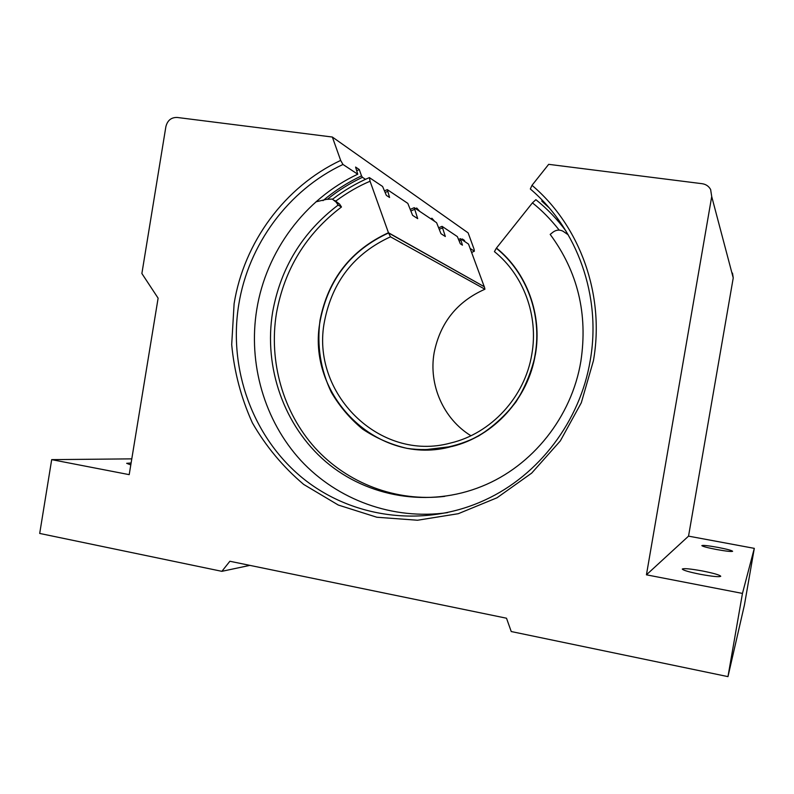 <?xml version="1.0" encoding="UTF-8"?>
<svg xmlns="http://www.w3.org/2000/svg" width="794" height="794" viewBox="0 0 794 794"><rect width="100%" height="100%" fill="white"/><g stroke="black" fill="none" stroke-linecap="round" stroke-linejoin="round"><path stroke-width="1.19" d="M471.874 252.363L474.375 251.202L474.087 249.247L468.132 232.87L332.349 137.034L340.666 160.408C284.728 186.729 243.947 242.408 234.111 303.685L231.699 344.606C234.25 371.959 241.148 398.042 252.383 422.865C265.94 446.427 283.051 466.951 303.705 484.439L338.294 505.044L376.842 517.241L417.505 520.239L458.267 513.708L497.024 497.778L531.682 473.115L560.326 440.898L581.307 402.757L593.416 360.754C605.038 295.428 580.345 226.141 532 185.32L530.323 188.982C577.506 228.94 601.574 296.619 590.23 360.416C580.176 421.167 538.977 475.149 485.283 499.873C424.393 528.218 352.099 518.432 302.385 477.889C252.71 437.147 228.206 369.17 238.756 304.588C248.373 244.641 288.272 190.193 342.968 164.467L340.666 160.408M717.875 547.384C726.917 549.13 731.83 550.441 732.624 551.284C731.512 551.82 726.143 551.215 716.506 549.498C707.434 547.731 702.551 546.431 701.846 545.607C702.988 545.081 708.337 545.677 717.875 547.384M702.541 570.995C713.746 573.238 719.821 574.995 720.754 576.275C719.314 577.159 712.526 576.513 700.387 574.31C689.132 572.047 683.098 570.291 682.284 569.05C683.793 568.167 690.542 568.822 702.541 570.995M474.375 251.202L470.534 248.671M463.537 240.751L464.401 240.364L462.346 238.974L462.803 240.254M365.488 179.325L362.431 177.31C350.085 183.146 338.572 190.332 327.872 198.877M342.968 164.467L357.747 174.214C304.767 198.986 266.069 251.569 256.76 309.511C247.956 363.682 264.333 420.602 300.777 460.401C337.41 499.962 392.921 520.378 447.627 512.616M549.091 207.78L541.776 201.1L542.133 200.138M357.747 174.214L355.593 167.068L359.265 169.539L356.883 170.68M646.435 574.816L711.712 196.555L733.239 277.92L688.537 536.139L646.435 574.816L742.459 593.416L727.969 676.627L511.237 631.538L506.503 618.218L229.873 561.259L221.873 571.333L39.7 533.439L51.689 459.637L129.204 474.643L158.115 298.167L141.878 273.513L165.886 126.613C167.484 120.4 171.236 117.343 177.122 117.452L332.349 137.034M732.495 273.096L733.239 277.92M688.537 536.139L754.3 548.356L744.425 605.018L727.969 676.627M532 185.32L548.674 164.338L702.154 183.702C705.965 184.277 708.784 186.213 710.63 189.508L711.712 196.555M742.459 593.416L754.3 548.356M131.794 458.863L51.689 459.637M130.802 464.917L126.683 463.319L131.119 462.991M221.873 571.333L249.852 565.378M322.989 200.644C334.78 190.699 347.623 182.441 361.518 175.861L359.265 169.539M361.518 175.861L362.431 177.31M464.401 240.364L464.857 241.634M416.284 209.06L416.741 208.038L419.788 211.412M444.709 496.379C396.117 502.136 347.216 483.288 314.98 447.786C282.922 412.076 268.6 361.429 276.451 313.233C284.391 269.285 306.067 233.873 341.48 206.986L338.105 205.09L336.259 202.222L339.643 204.137L334.711 200.455M568.236 234.835L562.867 231.133C559.482 229.506 556.217 229.823 553.09 232.096L550.182 234.409C577.754 271.727 587.987 314.007 580.871 361.26C571.69 417.058 532.298 466.147 481.879 486.335C428.909 507.842 367.721 497.411 325.808 461.731C283.964 425.882 263.548 367.572 272.62 312.171C280.61 267.896 302.445 232.195 338.105 205.09M339.643 204.137L341.48 206.986M336.259 202.222L332.249 199.066L326.493 199.354L315.972 201.825M458.733 239.401L460.46 238.676L468.52 244.086L484.251 286.713L388.455 232.731C350.948 250.021 328.13 279.19 320.032 320.23C316.746 345.529 320.508 369.547 331.316 392.286C339.643 406.459 350.094 418.756 362.679 429.157C376.257 438.219 391.005 444.62 406.935 448.352C431.261 451.895 456.242 447.637 478.663 435.946C492.985 426.884 505.421 415.55 515.971 401.943C525.152 387.303 531.623 371.503 535.384 354.541C542.441 314.682 526.799 272.352 496.458 248.056L496.568 248.453C526.799 272.66 542.391 314.821 535.374 354.541M332.587 199.195C343.971 190.461 356.228 183.255 369.369 177.598L382.599 186.471L386.341 195.364L389.576 197.478L387.303 189.627L407.818 203.383L412.602 215.343L417.694 218.638L414.22 207.681L436.591 222.677L440.988 233.704L445.325 236.503L442.06 226.34L457.354 236.602L460.312 243.768L462.445 245.167L460.46 238.676M438.834 227.729L442.06 226.34M410.438 209.328L414.22 207.681M384.693 190.768L387.303 189.627M561.07 223.928L562.182 225.079M388.455 232.731L370.064 181.25L369.369 177.598M496.458 248.056L532.427 202.877C541.677 210.142 550.599 219.223 559.194 230.101M566.082 231.203C557.328 219.303 547.264 208.792 535.881 199.681L532.427 202.877M562.331 225.298L555.909 218.648M459.269 240.87L460.679 240.274M439.38 229.238L442.258 228.007M411.014 210.916L414.389 209.447M385.288 192.416L387.422 191.493M496.647 248.502L496.31 248.264C526.581 272.511 542.183 314.732 535.136 354.511C528.04 398.638 493.501 436.303 451.895 446.436C378.133 467.537 305.094 395.104 320.28 320.27C328.369 279.329 351.127 250.219 388.554 232.97L484.38 286.803L484.936 289.214C457.096 301.571 440.164 322.741 434.139 352.744C428.442 384.802 443.459 419.004 470.931 435.737M496.31 248.264L494.424 251.638C523.603 275.032 538.64 315.744 531.851 354.094C524.953 397.06 491.069 433.623 450.466 443.052C379.601 462.505 310.017 392.851 324.548 321.054C332.368 281.523 354.342 253.445 390.489 236.82L484.936 289.214M390.489 236.82L388.554 232.97M431.499 219.263L431.916 218.251L434.725 221.427M496.518 248.403C526.72 272.56 542.362 314.781 535.305 354.561C528.209 398.707 493.67 436.323 452.193 446.446L424.879 449.751M335.812 201.051C347.395 192.555 358.809 185.955 370.064 181.25M416.542 208.127L415.53 208.554M430.735 218.757L431.738 218.33"/></g></svg>
